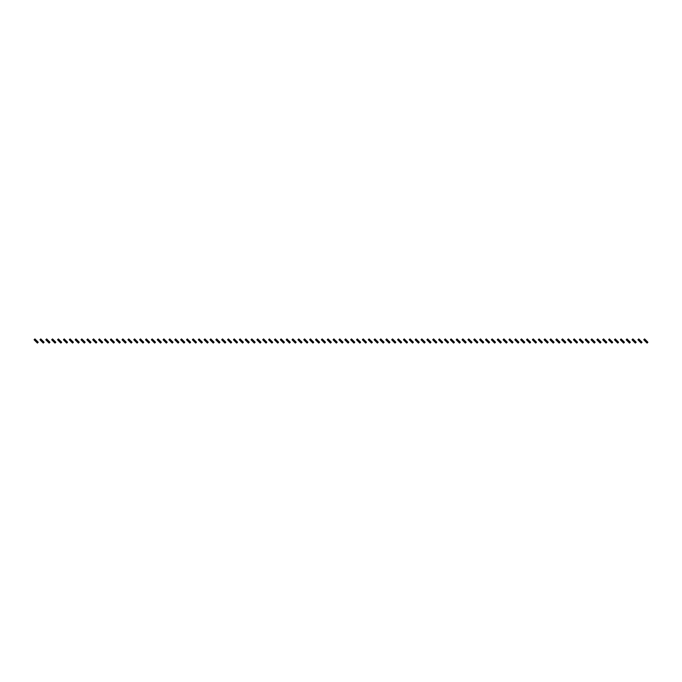 <?xml version="1.0" encoding="UTF-8"?>
<svg xmlns="http://www.w3.org/2000/svg" width="682" height="682" viewBox="0 0 682 682"><rect width="100%" height="100%" fill="white"/><g stroke="black" fill="none" stroke-linecap="round" stroke-linejoin="round"><path stroke-width="1.02" d="M35.507 339.508L34.68 340.335L34.1 339.755L34.927 338.928L36.172 340.173L35.345 341L36.172 341.827L37.416 343.072L38.243 342.245L37.663 341.665L36.837 342.492M34.68 340.335L35.345 341M36.172 340.173L36.998 341L36.172 341.827M36.998 341L37.663 341.665M41.372 339.508L40.545 340.335L39.965 339.755L40.792 338.928L42.037 340.173L41.21 341L42.037 341.827L43.281 343.072L44.108 342.245L43.529 341.665L42.702 342.492M40.545 340.335L41.21 341M42.037 340.173L42.864 341L42.037 341.827M42.864 341L43.529 341.665M47.237 339.508L46.402 340.335L45.822 339.755L46.657 338.928L47.893 340.173L47.067 341L49.138 343.072L49.965 342.245L49.385 341.665L48.558 342.492M46.402 340.335L47.067 341M47.893 340.173L48.729 341L47.893 341.827M48.729 341L49.385 341.665M53.094 339.508L52.267 340.335L51.687 339.755L52.514 338.928L53.759 340.173L52.932 341L53.759 341.827L55.003 343.072L55.83 342.245L55.251 341.665L54.424 342.492M52.267 340.335L52.932 341M53.759 340.173L54.586 341L53.759 341.827M54.586 341L55.251 341.665M58.959 339.508L58.132 340.335L57.552 339.755L58.379 338.928L59.624 340.173L58.788 341L60.28 342.492L60.869 343.072L61.695 342.245L61.116 341.665L60.28 342.492M58.132 340.335L58.788 341M59.624 340.173L60.451 341L59.624 341.827M60.451 341L61.116 341.665M64.816 339.508L63.989 340.335L63.409 339.755L64.236 338.928L65.481 340.173L64.654 341L65.481 341.827L66.725 343.072L67.552 342.245L66.972 341.665L66.145 342.492M63.989 340.335L64.654 341M65.481 340.173L66.316 341L65.481 341.827M66.316 341L66.972 341.665M70.681 339.508L69.854 340.335L69.274 339.755L70.101 338.928L71.346 340.173L70.519 341L71.346 341.827L72.59 343.072L73.417 342.245L72.838 341.665L72.011 342.492M69.854 340.335L70.519 341M71.346 340.173L72.173 341L71.346 341.827M72.173 341L72.838 341.665M76.546 339.508L75.711 340.335L75.131 339.755L75.966 338.928L77.211 340.173L76.375 341L78.447 343.072L79.282 342.245L78.703 341.665L77.867 342.492M75.711 340.335L76.375 341M77.211 340.173L78.038 341L77.211 341.827M78.038 341L78.703 341.665M82.403 339.508L81.576 340.335L80.996 339.755L81.823 338.928L83.068 340.173L82.241 341L83.068 341.827L84.312 343.072L85.139 342.245L84.559 341.665L83.733 342.492M81.576 340.335L82.241 341M83.068 340.173L83.895 341L83.068 341.827M83.895 341L84.559 341.665M88.268 339.508L87.441 340.335L86.861 339.755L87.688 338.928L88.933 340.173L88.106 341L88.933 341.827L90.177 343.072L91.004 342.245L90.425 341.665L89.598 342.492M87.441 340.335L88.106 341M88.933 340.173L89.76 341L88.933 341.827M89.76 341L90.425 341.665M94.133 339.508L93.298 340.335L92.718 339.755L93.553 338.928L94.789 340.173L93.963 341L94.789 341.827L96.034 343.072L96.87 342.245L96.281 341.665L95.454 342.492M93.298 340.335L93.963 341M94.789 340.173L95.625 341L94.789 341.827M95.625 341L96.281 341.665M99.99 339.508L99.163 340.335L98.583 339.755L99.41 338.928L100.655 340.173L99.828 341L100.655 341.827L101.899 343.072L102.726 342.245L102.147 341.665L101.32 342.492M99.163 340.335L99.828 341M100.655 340.173L101.482 341L100.655 341.827M101.482 341L102.147 341.665M105.855 339.508L105.028 340.335L104.448 339.755L105.275 338.928L106.52 340.173L105.684 341L107.765 343.072L108.591 342.245L108.012 341.665L107.185 342.492M105.028 340.335L105.684 341M106.52 340.173L107.347 341L106.52 341.827M107.347 341L108.012 341.665M111.72 339.508L110.885 340.335L110.305 339.755L111.132 338.928L111.72 339.508L112.377 340.463L111.55 341L113.621 343.072L114.448 342.245L113.868 341.665L113.041 342.492M110.885 340.335L111.55 341M112.377 340.173L113.212 341L112.377 341.827M113.212 341L113.868 341.665M117.577 339.508L116.75 340.335L116.17 339.755L116.997 338.928L118.242 340.173L117.415 341L118.242 341.827L119.486 343.072L120.313 342.245L119.734 341.665L118.907 342.492M116.75 340.335L117.415 341M118.242 340.173L119.069 341L118.242 341.827M119.069 341L119.734 341.665M123.442 339.508L122.615 340.335L122.027 339.755L122.862 338.928L124.107 340.173L123.272 341L125.343 343.072L126.179 342.245L125.599 341.665L124.763 342.492M122.615 340.335L123.272 341M124.107 340.173L124.934 341L124.107 341.827M124.934 341L125.599 341.665M129.299 339.508L128.472 340.335L127.892 339.755L128.719 338.928L129.964 340.173L129.137 341L129.964 341.827L131.208 343.072L132.035 342.245L131.456 341.665L130.629 342.492M128.472 340.335L129.137 341M129.964 340.173L130.791 341L129.964 341.827M130.791 341L131.456 341.665M135.164 339.508L134.337 340.335L133.757 339.755L134.584 338.928L135.829 340.173L135.002 341L135.829 341.827L137.073 343.072L137.9 342.245L137.321 341.665L136.494 342.492M134.337 340.335L135.002 341M135.829 340.173L136.656 341L135.829 341.827M136.656 341L137.321 341.665M141.029 339.508L140.194 340.335L139.614 339.755L140.449 338.928L141.685 340.173L140.859 341L142.93 343.072L143.766 342.245L143.186 341.665L142.35 342.492M140.194 340.335L140.859 341M141.685 340.173L142.521 341L141.685 341.827M142.521 341L143.186 341.665M146.886 339.508L146.059 340.335L145.479 339.755L146.306 338.928L147.551 340.173L146.724 341L147.551 341.827L148.795 343.072L149.622 342.245L149.043 341.665L148.216 342.492M146.059 340.335L146.724 341M147.551 340.173L148.378 341L147.551 341.827M148.378 341L149.043 341.665M152.751 339.508L151.924 340.335L151.344 339.755L152.171 338.928L153.416 340.173L152.589 341L153.416 341.827L154.661 343.072L155.487 342.245L154.908 341.665L154.081 342.492M151.924 340.335L152.589 341M153.416 340.173L154.243 341L153.416 341.827M154.243 341L154.908 341.665M158.616 339.508L157.781 340.335L157.201 339.755L158.036 338.928L159.273 340.173L158.446 341L160.517 343.072L161.353 342.245L160.764 341.665L159.938 342.492M157.781 340.335L158.446 341M159.273 340.173L160.108 341L159.273 341.827M160.108 341L160.764 341.665M164.473 339.508L163.646 340.335L163.066 339.755L163.893 338.928L165.138 340.173L164.311 341L165.138 341.827L166.382 343.072L167.209 342.245L166.63 341.665L165.803 342.492M163.646 340.335L164.311 341M165.138 340.173L165.965 341L165.138 341.827M165.965 341L166.63 341.665M170.338 339.508L169.511 340.335L168.931 339.755L169.758 338.928L171.003 340.173L170.168 341L171.659 342.492L172.248 343.072L173.075 342.245L172.495 341.665L171.659 342.492M169.511 340.335L170.168 341M171.003 340.173L171.83 341L171.003 341.827M171.83 341L172.495 341.665M176.195 339.508L175.368 340.335L174.788 339.755L175.615 338.928L176.86 340.173L176.033 341L176.86 341.827L178.104 343.072L178.931 342.245L178.352 341.665L177.525 342.492M175.368 340.335L176.033 341M176.86 340.173L177.695 341L176.86 341.827M177.695 341L178.352 341.665M182.06 339.508L181.233 340.335L180.653 339.755L181.48 338.928L182.725 340.173L181.898 341L182.725 341.827L183.97 343.072L184.796 342.245L184.217 341.665L183.39 342.492M181.233 340.335L181.898 341M182.725 340.173L183.552 341L182.725 341.827M183.552 341L184.217 341.665M187.925 339.508L187.098 340.335L186.51 339.755L187.345 338.928L188.59 340.173L187.755 341L189.826 343.072L190.662 342.245L190.082 341.665L189.246 342.492M187.098 340.335L187.755 341M188.59 340.173L189.417 341L188.59 341.827M189.417 341L190.082 341.665M193.782 339.508L192.955 340.335L192.375 339.755L193.202 338.928L194.447 340.173L193.62 341L194.447 341.827L195.691 343.072L196.518 342.245L195.939 341.665L195.112 342.492M192.955 340.335L193.62 341M194.447 340.173L195.274 341L194.447 341.827M195.274 341L195.939 341.665M199.647 339.508L198.82 340.335L198.24 339.755L199.067 338.928L200.312 340.173L199.485 341L200.312 341.827L201.557 343.072L202.384 342.245L201.804 341.665L200.977 342.492M198.82 340.335L199.485 341M200.312 340.173L201.139 341L200.312 341.827M201.139 341L201.804 341.665M205.512 339.508L204.677 340.335L204.097 339.755L204.932 338.928L206.169 340.173L205.342 341L206.169 341.827L207.413 343.072L208.249 342.245L207.66 341.665L206.834 342.492M204.677 340.335L205.342 341M206.169 340.173L207.004 341L206.169 341.827M207.004 341L207.66 341.665M211.369 339.508L210.542 340.335L209.962 339.755L210.789 338.928L212.034 340.173L211.207 341L212.034 341.827L213.278 343.072L214.105 342.245L213.526 341.665L212.699 342.492M210.542 340.335L211.207 341M212.034 340.173L212.861 341L212.034 341.827M212.861 341L213.526 341.665M217.234 339.508L216.407 340.335L215.827 339.755L216.654 338.928L217.899 340.173L217.064 341L219.144 343.072L219.971 342.245L219.391 341.665L218.564 342.492M216.407 340.335L217.064 341M217.899 340.173L218.726 341L217.899 341.827M218.726 341L219.391 341.665M223.099 339.508L222.264 340.335L221.684 339.755L222.511 338.928L223.099 339.508L223.756 340.463L222.929 341L225 343.072L225.827 342.245L225.248 341.665L224.421 342.492M222.264 340.335L222.929 341M223.756 340.173L224.591 341L223.756 341.827M224.591 341L225.248 341.665M228.956 339.508L228.129 340.335L227.549 339.755L228.376 338.928L229.621 340.173L228.794 341L230.866 343.072L231.692 342.245L231.113 341.665L230.286 342.492M228.129 340.335L228.794 341M229.621 340.173L230.448 341L229.621 341.827M230.448 341L231.113 341.665M234.821 339.508L233.994 340.335L233.415 339.755L234.241 338.928L235.486 340.173L234.651 341L236.722 343.072L237.558 342.245L236.978 341.665L236.143 342.492M233.994 340.335L234.651 341M235.486 340.173L236.313 341L235.486 341.827M236.313 341L236.978 341.665M240.678 339.508L239.851 340.335L239.271 339.755L240.098 338.928L241.343 340.173L240.516 341L242.587 343.072L243.414 342.245L242.835 341.665L242.008 342.492M239.851 340.335L240.516 341M241.343 340.173L242.17 341L241.343 341.827M242.17 341L242.835 341.665M246.543 339.508L245.716 340.335L245.136 339.755L245.963 338.928L247.208 340.173L246.381 341L248.453 343.072L249.28 342.245L248.7 341.665L247.873 342.492M245.716 340.335L246.381 341M247.208 340.173L248.035 341L247.208 341.827M248.035 341L248.7 341.665M252.408 339.508L251.573 340.335L250.993 339.755L251.828 338.928L253.073 340.173L252.238 341L254.309 343.072L255.145 342.245L254.565 341.665L253.73 342.492M251.573 340.335L252.238 341M253.073 340.173L253.9 341L253.073 341.827M253.9 341L254.565 341.665M258.265 339.508L257.438 340.335L256.858 339.755L257.685 338.928L258.93 340.173L258.103 341L260.174 343.072L261.001 342.245L260.422 341.665L259.595 342.492M257.438 340.335L258.103 341M258.93 340.173L259.757 341L258.93 341.827M259.757 341L260.422 341.665M264.13 339.508L263.303 340.335L262.723 339.755L263.55 338.928L264.795 340.173L263.968 341L266.04 343.072L266.867 342.245L266.287 341.665L265.46 342.492M263.303 340.335L263.968 341M264.795 340.173L265.622 341L264.795 341.827M265.622 341L266.287 341.665M269.995 339.508L269.16 340.335L268.58 339.755L269.416 338.928L270.652 340.173L269.825 341L271.896 343.072L272.732 342.245L272.144 341.665L271.317 342.492M269.16 340.335L269.825 341M270.652 340.173L271.487 341L270.652 341.827M271.487 341L272.144 341.665M275.852 339.508L275.025 340.335L274.445 339.755L275.272 338.928L276.517 340.173L275.69 341L277.762 343.072L278.588 342.245L278.009 341.665L277.182 342.492M275.025 340.335L275.69 341M276.517 340.173L277.344 341L276.517 341.827M277.344 341L278.009 341.665M281.717 339.508L280.89 340.335L280.311 339.755L281.137 338.928L282.382 340.173L281.547 341L283.039 342.492L283.627 343.072L284.454 342.245L283.874 341.665L283.039 342.492M280.89 340.335L281.547 341M282.382 340.173L283.209 341L282.382 341.827M283.209 341L283.874 341.665M287.582 339.508L286.747 340.335L286.167 339.755L286.994 338.928L287.582 339.508L288.239 340.463L287.412 341L289.483 343.072L290.31 342.245L289.731 341.665L288.904 342.492M286.747 340.335L287.412 341M288.239 340.173L289.074 341L288.239 341.827M289.074 341L289.731 341.665M293.439 339.508L292.612 340.335L292.032 339.755L292.859 338.928L294.104 340.173L293.277 341L295.349 343.072L296.176 342.245L295.596 341.665L294.769 342.492M292.612 340.335L293.277 341M294.104 340.173L294.931 341L294.104 341.827M294.931 341L295.596 341.665M299.304 339.508L298.477 340.335L297.889 339.755L298.725 338.928L299.969 340.173L299.134 341L301.205 343.072L302.041 342.245L301.461 341.665L300.626 342.492M298.477 340.335L299.134 341M299.969 340.173L300.796 341L299.969 341.827M300.796 341L301.461 341.665M305.161 339.508L304.334 340.335L303.754 339.755L304.581 338.928L305.826 340.173L304.999 341L307.07 343.072L307.897 342.245L307.318 341.665L306.491 342.492M304.334 340.335L304.999 341M305.826 340.173L306.653 341L305.826 341.827M306.653 341L307.318 341.665M311.026 339.508L310.199 340.335L309.619 339.755L310.446 338.928L311.691 340.173L310.864 341L312.936 343.072L313.763 342.245L313.183 341.665L312.356 342.492M310.199 340.335L310.864 341M311.691 340.173L312.518 341L311.691 341.827M312.518 341L313.183 341.665M316.891 339.508L316.056 340.335L315.476 339.755L316.312 338.928L317.548 340.173L316.721 341L318.792 343.072L319.628 342.245L319.048 341.665L318.213 342.492M316.056 340.335L316.721 341M317.548 340.173L318.383 341L317.548 341.827M318.383 341L319.048 341.665M322.748 339.508L321.921 340.335L321.341 339.755L322.168 338.928L323.413 340.173L322.586 341L324.658 343.072L325.485 342.245L324.905 341.665L324.078 342.492M321.921 340.335L322.586 341M323.413 340.173L324.24 341L323.413 341.827M324.24 341L324.905 341.665M328.613 339.508L327.786 340.335L327.207 339.755L328.033 338.928L329.278 340.173L328.443 341L330.523 343.072L331.35 342.245L330.77 341.665L329.943 342.492M327.786 340.335L328.443 341M329.278 340.173L330.105 341L329.278 341.827M330.105 341L330.77 341.665M334.478 339.508L333.643 340.335L333.063 339.755L333.89 338.928L334.478 339.508L335.135 340.463L334.308 341L336.379 343.072L337.206 342.245L336.627 341.665L335.8 342.492M333.643 340.335L334.308 341M335.135 340.173L335.97 341L335.135 341.827M335.97 341L336.627 341.665M340.335 339.508L339.508 340.335L338.928 339.755L339.755 338.928L341 340.173L340.173 341L342.245 343.072L343.072 342.245L342.492 341.665L341.665 342.492M339.508 340.335L340.173 341M341 340.173L341.827 341L341 341.827M341.827 341L342.492 341.665M346.2 339.508L345.373 340.335L344.794 339.755L345.621 338.928L346.865 340.173L346.03 341L348.11 343.072L348.937 342.245L348.357 341.665L347.522 342.492M345.373 340.335L346.03 341M346.865 340.173L347.692 341L346.865 341.827M347.692 341L348.357 341.665M352.057 339.508L351.23 340.335L350.65 339.755L351.477 338.928L352.722 340.173L351.895 341L353.967 343.072L354.793 342.245L354.214 341.665L353.387 342.492M351.23 340.335L351.895 341M352.722 340.173L353.557 341L352.722 341.827M353.557 341L354.214 341.665M357.922 339.508L357.095 340.335L356.516 339.755L357.342 338.928L358.587 340.173L357.76 341L358.587 341.827L359.832 343.072L360.659 342.245L360.079 341.665L359.252 342.492M357.095 340.335L357.76 341M358.587 340.173L359.414 341L358.587 341.827M359.414 341L360.079 341.665M363.787 339.508L362.952 340.335L362.372 339.755L363.208 338.928L364.452 340.173L363.617 341L365.688 343.072L366.524 342.245L365.944 341.665L365.109 342.492M362.952 340.335L363.617 341M364.452 340.173L365.279 341L364.452 341.827M365.279 341L365.944 341.665M369.644 339.508L368.817 340.335L368.237 339.755L369.064 338.928L370.309 340.173L369.482 341L370.309 341.827L371.554 343.072L372.381 342.245L371.801 341.665L370.974 342.492M368.817 340.335L369.482 341M370.309 340.173L371.136 341L370.309 341.827M371.136 341L371.801 341.665M375.509 339.508L374.682 340.335L374.103 339.755L374.93 338.928L376.174 340.173L375.347 341L376.174 341.827L377.419 343.072L378.246 342.245L377.666 341.665L376.839 342.492M374.682 340.335L375.347 341M376.174 340.173L377.001 341L376.174 341.827M377.001 341L377.666 341.665M381.374 339.508L380.539 340.335L379.959 339.755L380.795 338.928L382.031 340.173L381.204 341L382.031 341.827L383.275 343.072L384.111 342.245L383.523 341.665L382.696 342.492M380.539 340.335L381.204 341M382.031 340.173L382.866 341L382.031 341.827M382.866 341L383.523 341.665M387.231 339.508L386.404 340.335L385.824 339.755L386.651 338.928L387.896 340.173L387.069 341L387.896 341.827L389.141 343.072L389.968 342.245L389.388 341.665L388.561 342.492M386.404 340.335L387.069 341M387.896 340.173L388.723 341L387.896 341.827M388.723 341L389.388 341.665M393.096 339.508L392.269 340.335L391.69 339.755L392.517 338.928L393.761 340.173L392.926 341L395.006 343.072L395.833 342.245L395.253 341.665L394.418 342.492M392.269 340.335L392.926 341M393.761 340.173L394.588 341L393.761 341.827M394.588 341L395.253 341.665M398.961 339.508L398.126 340.335L397.546 339.755L398.373 338.928L398.961 339.508L399.618 340.463L398.791 341L400.863 343.072L401.689 342.245L401.11 341.665L400.283 342.492M398.126 340.335L398.791 341M399.618 340.173L400.453 341L399.618 341.827M400.453 341L401.11 341.665M404.818 339.508L403.991 340.335L403.412 339.755L404.238 338.928L405.483 340.173L404.656 341L405.483 341.827L406.728 343.072L407.555 342.245L406.975 341.665L406.148 342.492M403.991 340.335L404.656 341M405.483 340.173L406.31 341L405.483 341.827M406.31 341L406.975 341.665M410.683 339.508L409.856 340.335L409.268 339.755L410.104 338.928L411.348 340.173L410.513 341L412.584 343.072L413.42 342.245L412.84 341.665L412.005 342.492M409.856 340.335L410.513 341M411.348 340.173L412.175 341L411.348 341.827M412.175 341L412.84 341.665M416.54 339.508L415.713 340.335L415.133 339.755L415.96 338.928L417.205 340.173L416.378 341L417.205 341.827L418.45 343.072L419.277 342.245L418.697 341.665L417.87 342.492M415.713 340.335L416.378 341M417.205 340.173L418.032 341L417.205 341.827M418.032 341L418.697 341.665M422.405 339.508L421.578 340.335L420.999 339.755L421.826 338.928L423.07 340.173L422.243 341L423.07 341.827L424.315 343.072L425.142 342.245L424.562 341.665L423.735 342.492M421.578 340.335L422.243 341M423.07 340.173L423.897 341L423.07 341.827M423.897 341L424.562 341.665M428.27 339.508L427.435 340.335L426.855 339.755L427.691 338.928L428.927 340.173L428.1 341L428.927 341.827L430.172 343.072L431.007 342.245L430.427 341.665L429.592 342.492M427.435 340.335L428.1 341M428.927 340.173L429.762 341L428.927 341.827M429.762 341L430.427 341.665M434.127 339.508L433.3 340.335L432.72 339.755L433.547 338.928L434.792 340.173L433.965 341L434.792 341.827L436.037 343.072L436.864 342.245L436.284 341.665L435.457 342.492M433.3 340.335L433.965 341M434.792 340.173L435.619 341L434.792 341.827M435.619 341L436.284 341.665M439.992 339.508L439.165 340.335L438.586 339.755L439.413 338.928L440.657 340.173L439.83 341L441.322 342.492L441.902 343.072L442.729 342.245L442.149 341.665L441.322 342.492M439.165 340.335L439.83 341M440.657 340.173L441.484 341L440.657 341.827M441.484 341L442.149 341.665M445.858 339.508L445.022 340.335L444.442 339.755L445.278 338.928L446.514 340.173L445.687 341L447.759 343.072L448.586 342.245L448.006 341.665L447.179 342.492M445.022 340.335L445.687 341M446.514 340.173L447.349 341L446.514 341.827M447.349 341L448.006 341.665M451.714 339.508L450.887 340.335L450.308 339.755L451.134 338.928L452.379 340.173L451.552 341L453.044 342.492L453.624 343.072L454.451 342.245L453.871 341.665L453.044 342.492M450.887 340.335L451.552 341M452.379 340.173L453.206 341L452.379 341.827M453.206 341L453.871 341.665M457.579 339.508L456.752 340.335L456.173 339.755L457 338.928L458.244 340.173L457.409 341L458.901 342.492L459.489 343.072L460.316 342.245L459.736 341.665L458.901 342.492M456.752 340.335L457.409 341M458.244 340.173L459.071 341L458.244 341.827M459.071 341L459.736 341.665M463.436 339.508L462.609 340.335L462.029 339.755L462.856 338.928L464.101 340.173L463.274 341L464.766 342.492L465.346 343.072L466.173 342.245L465.593 341.665L464.766 342.492M462.609 340.335L463.274 341M464.101 340.173L464.936 341L464.101 341.827M464.936 341L465.593 341.665M469.301 339.508L468.474 340.335L467.895 339.755L468.722 338.928L469.966 340.173L469.139 341L470.631 342.492L471.211 343.072L472.038 342.245L471.458 341.665L470.631 342.492M468.474 340.335L469.139 341M469.966 340.173L470.793 341L469.966 341.827M470.793 341L471.458 341.665M475.166 339.508L474.34 340.335L473.751 339.755L474.587 338.928L475.831 340.173L474.996 341L476.488 342.492L477.068 343.072L477.903 342.245L477.323 341.665L476.488 342.492M474.34 340.335L474.996 341M475.831 340.173L476.658 341L475.831 341.827M476.658 341L477.323 341.665M481.023 339.508L480.196 340.335L479.617 339.755L480.443 338.928L481.688 340.173L480.861 341L482.353 342.492L482.933 343.072L483.76 342.245L483.18 341.665L482.353 342.492M480.196 340.335L480.861 341M481.688 340.173L482.515 341L481.688 341.827M482.515 341L483.18 341.665M486.888 339.508L486.061 340.335L485.482 339.755L486.309 338.928L487.553 340.173L486.726 341L487.553 341.827L488.798 343.072L489.625 342.245L489.045 341.665L488.218 342.492M486.061 340.335L486.726 341M487.553 340.173L488.38 341L487.553 341.827M488.38 341L489.045 341.665M492.754 339.508L491.918 340.335L491.338 339.755L492.174 338.928L493.41 340.173L492.583 341L494.075 342.492L494.655 343.072L495.49 342.245L494.902 341.665L494.075 342.492M491.918 340.335L492.583 341M493.41 340.173L494.245 341L493.41 341.827M494.245 341L494.902 341.665M498.61 339.508L497.783 340.335L497.204 339.755L498.031 338.928L499.275 340.173L498.448 341L499.275 341.827L500.52 343.072L501.347 342.245L500.767 341.665L499.94 342.492M497.783 340.335L498.448 341M499.275 340.173L500.102 341L499.275 341.827M500.102 341L500.767 341.665M504.475 339.508L503.648 340.335L503.069 339.755L503.896 338.928L505.14 340.173L504.305 341L506.385 343.072L507.212 342.245L506.632 341.665L505.805 342.492M503.648 340.335L504.305 341M505.14 340.173L505.967 341L505.14 341.827M505.967 341L506.632 341.665M510.341 339.508L509.505 340.335L508.925 339.755L509.752 338.928L510.341 339.508L510.997 340.463L510.17 341L512.242 343.072L513.069 342.245L512.489 341.665L511.662 342.492M509.505 340.335L510.17 341M510.997 340.173L511.832 341L510.997 341.827M511.832 341L512.489 341.665M516.197 339.508L515.37 340.335L514.791 339.755L515.618 338.928L516.862 340.173L516.035 341L516.862 341.827L518.107 343.072L518.934 342.245L518.354 341.665L517.527 342.492M515.37 340.335L516.035 341M516.862 340.173L517.689 341L516.862 341.827M517.689 341L518.354 341.665M522.062 339.508L521.236 340.335L520.647 339.755L521.483 338.928L522.727 340.173L521.892 341L523.964 343.072L524.799 342.245L524.219 341.665L523.384 342.492M521.236 340.335L521.892 341M522.727 340.173L523.554 341L522.727 341.827M523.554 341L524.219 341.665M527.919 339.508L527.092 340.335L526.513 339.755L527.339 338.928L528.584 340.173L527.757 341L528.584 341.827L529.829 343.072L530.656 342.245L530.076 341.665L529.249 342.492M527.092 340.335L527.757 341M528.584 340.173L529.411 341L528.584 341.827M529.411 341L530.076 341.665M533.784 339.508L532.957 340.335L532.378 339.755L533.205 338.928L534.449 340.173L533.622 341L534.449 341.827L535.694 343.072L536.521 342.245L535.941 341.665L535.114 342.492M532.957 340.335L533.622 341M534.449 340.173L535.276 341L534.449 341.827M535.276 341L535.941 341.665M539.65 339.508L538.814 340.335L538.234 339.755L539.07 338.928L540.314 340.173L539.479 341L541.551 343.072L542.386 342.245L541.806 341.665L540.971 342.492M538.814 340.335L539.479 341M540.314 340.173L541.141 341L540.314 341.827M541.141 341L541.806 341.665M545.506 339.508L544.679 340.335L544.1 339.755L544.927 338.928L546.171 340.173L545.344 341L546.171 341.827L547.416 343.072L548.243 342.245L547.663 341.665L546.836 342.492M544.679 340.335L545.344 341M546.171 340.173L546.998 341L546.171 341.827M546.998 341L547.663 341.665M551.371 339.508L550.544 340.335L549.965 339.755L550.792 338.928L552.036 340.173L551.209 341L552.036 341.827L553.281 343.072L554.108 342.245L553.528 341.665L552.701 342.492M550.544 340.335L551.209 341M552.036 340.173L552.863 341L552.036 341.827M552.863 341L553.528 341.665M557.237 339.508L556.401 340.335L555.821 339.755L556.657 338.928L557.893 340.173L557.066 341L557.893 341.827L559.138 343.072L559.973 342.245L559.385 341.665L558.558 342.492M556.401 340.335L557.066 341M557.893 340.173L558.729 341L557.893 341.827M558.729 341L559.385 341.665M563.093 339.508L562.266 340.335L561.687 339.755L562.514 338.928L563.758 340.173L562.931 341L563.758 341.827L565.003 343.072L565.83 342.245L565.25 341.665L564.423 342.492M562.266 340.335L562.931 341M563.758 340.173L564.585 341L563.758 341.827M564.585 341L565.25 341.665M568.958 339.508L568.132 340.335L567.552 339.755L568.379 338.928L569.623 340.173L568.788 341L570.28 342.492L570.868 343.072L571.695 342.245L571.115 341.665L570.28 342.492M568.132 340.335L568.788 341M569.623 340.173L570.45 341L569.623 341.827M570.45 341L571.115 341.665M574.815 339.508L573.988 340.335L573.409 339.755L574.235 338.928L575.48 340.173L574.653 341L575.48 341.827L576.725 343.072L577.552 342.245L576.972 341.665L576.145 342.492M573.988 340.335L574.653 341M575.48 340.173L576.316 341L575.48 341.827M576.316 341L576.972 341.665M580.68 339.508L579.853 340.335L579.274 339.755L580.101 338.928L581.345 340.173L580.518 341L581.345 341.827L582.59 343.072L583.417 342.245L582.837 341.665L582.01 342.492M579.853 340.335L580.518 341M581.345 340.173L582.172 341L581.345 341.827M582.172 341L582.837 341.665M586.546 339.508L585.719 340.335L585.13 339.755L585.966 338.928L587.211 340.173L586.375 341L588.447 343.072L589.282 342.245L588.702 341.665L587.867 342.492M585.719 340.335L586.375 341M587.211 340.173L588.037 341L587.211 341.827M588.037 341L588.702 341.665M592.402 339.508L591.575 340.335L590.996 339.755L591.823 338.928L593.067 340.173L592.24 341L593.067 341.827L594.312 343.072L595.139 342.245L594.559 341.665L593.732 342.492M591.575 340.335L592.24 341M593.067 340.173L593.894 341L593.067 341.827M593.894 341L594.559 341.665M598.267 339.508L597.441 340.335L596.861 339.755L597.688 338.928L598.932 340.173L598.105 341L598.932 341.827L600.177 343.072L601.004 342.245L600.424 341.665L599.597 342.492M597.441 340.335L598.105 341M598.932 340.173L599.759 341L598.932 341.827M599.759 341L600.424 341.665M604.133 339.508L603.297 340.335L602.717 339.755L603.553 338.928L604.789 340.173L603.962 341L604.789 341.827L606.034 343.072L606.869 342.245L606.289 341.665L605.454 342.492M603.297 340.335L603.962 341M604.789 340.173L605.625 341L604.789 341.827M605.625 341L606.289 341.665M609.989 339.508L609.162 340.335L608.583 339.755L609.41 338.928L610.654 340.173L609.827 341L610.654 341.827L611.899 343.072L612.726 342.245L612.146 341.665L611.319 342.492M609.162 340.335L609.827 341M610.654 340.173L611.481 341L610.654 341.827M611.481 341L612.146 341.665M615.855 339.508L615.028 340.335L614.448 339.755L615.275 338.928L616.519 340.173L615.684 341L617.764 343.072L618.591 342.245L618.011 341.665L617.184 342.492M615.028 340.335L615.684 341M616.519 340.173L617.346 341L616.519 341.827M617.346 341L618.011 341.665M621.72 339.508L620.884 340.335L620.305 339.755L621.132 338.928L621.72 339.508L622.376 340.463L621.549 341L623.621 343.072L624.448 342.245L623.868 341.665L623.041 342.492M620.884 340.335L621.549 341M622.376 340.173L623.212 341L622.376 341.827M623.212 341L623.868 341.665M627.576 339.508L626.749 340.335L626.17 339.755L626.997 338.928L628.241 340.173L627.414 341L629.486 343.072L630.313 342.245L629.733 341.665L628.906 342.492M626.749 340.335L627.414 341M628.241 340.173L629.068 341L628.241 341.827M629.068 341L629.733 341.665M633.442 339.508L632.615 340.335L632.035 339.755L632.862 338.928L634.107 340.173L633.271 341L635.343 343.072L636.178 342.245L635.598 341.665L634.763 342.492M632.615 340.335L633.271 341M634.107 340.173L634.933 341L634.107 341.827M634.933 341L635.598 341.665M639.298 339.508L638.471 340.335L637.892 339.755L638.719 338.928L639.963 340.173L639.136 341L641.208 343.072L642.035 342.245L641.455 341.665L640.628 342.492M638.471 340.335L639.136 341M639.963 340.173L640.79 341L639.963 341.827M640.79 341L641.455 341.665M645.163 339.508L644.337 340.335L643.757 339.755L644.584 338.928L645.828 340.173L645.002 341L647.073 343.072L647.9 342.245L647.32 341.665L646.493 342.492M644.337 340.335L645.002 341M645.828 340.173L646.655 341L645.828 341.827M646.655 341L647.32 341.665"/></g></svg>
